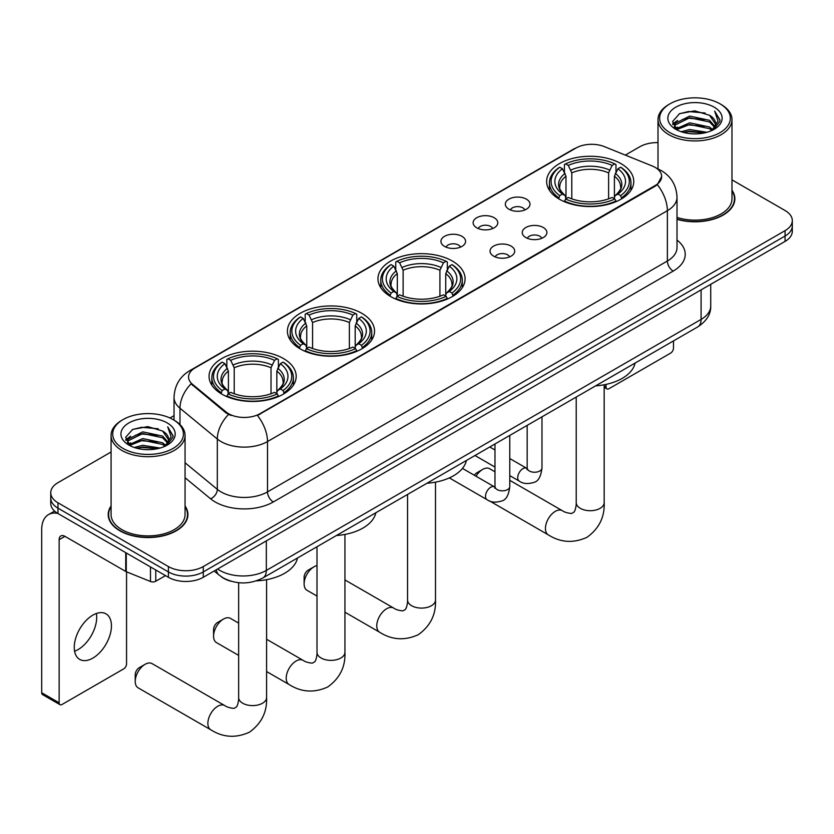 <?xml version="1.0" encoding="UTF-8"?>
<svg xmlns="http://www.w3.org/2000/svg" width="834" height="834" viewBox="0 0 834 834"><rect width="100%" height="100%" fill="white"/><g stroke="black" fill="none" stroke-linecap="round" stroke-linejoin="round"><path stroke-width="1.25" d="M452.33 261.021A43.566 25.156 0 0 0 404.855 255.569A43.566 25.156 0 0 0 377.958 278.806A43.566 25.156 0 0 0 390.719 296.591A43.566 25.156 0 0 0 438.194 302.044A43.566 25.156 0 0 0 465.091 278.806A43.566 25.156 0 0 0 452.33 261.021M361.779 313.303A43.566 25.156 0 0 0 314.303 307.85A43.566 25.156 0 0 0 287.407 331.088A43.566 25.156 0 0 0 300.167 348.873A43.566 25.156 0 0 0 347.642 354.325A43.566 25.156 0 0 0 374.539 331.088A43.566 25.156 0 0 0 361.779 313.303M283.424 358.537A43.566 25.156 0 0 0 235.949 353.084A43.566 25.156 0 0 0 209.063 376.322A43.566 25.156 0 0 0 221.823 394.107A43.566 25.156 0 0 0 269.299 399.559A43.566 25.156 0 0 0 296.185 376.322A43.566 25.156 0 0 0 283.424 358.537M620.996 163.641A43.566 25.156 0 0 0 573.521 158.189A43.566 25.156 0 0 0 546.635 181.426A43.566 25.156 0 0 0 559.395 199.211A43.566 25.156 0 0 0 606.871 204.664A43.566 25.156 0 0 0 633.757 181.426A43.566 25.156 0 0 0 620.996 163.641M508.938 209.209A12.333 7.12 180 0 1 506.499 207.197A12.333 7.12 180 0 1 510.575 198.356A12.333 7.12 180 0 1 526.379 199.149A12.333 7.12 180 0 1 528.829 207.197A12.333 7.12 180 0 1 508.938 209.209M524.878 209.949A7.402 4.274 0 0 0 522.887 207.875A7.402 4.274 0 0 0 515.6 206.79A7.402 4.274 0 0 0 510.439 209.949M476.746 227.807A12.333 7.12 180 0 1 474.296 225.795A12.333 7.12 180 0 1 478.382 216.944A12.333 7.12 180 0 1 494.176 217.737A12.333 7.12 180 0 1 496.626 225.795A12.333 7.12 180 0 1 476.746 227.807M492.675 228.547A7.402 4.274 0 0 0 490.694 226.462A7.402 4.274 0 0 0 483.407 225.378A7.402 4.274 0 0 0 478.247 228.547M444.543 246.395A12.333 7.12 180 0 1 442.093 244.383A12.333 7.12 180 0 1 446.18 235.532A12.333 7.12 180 0 1 461.973 236.324A12.333 7.12 180 0 1 464.423 244.383A12.333 7.12 180 0 1 444.543 246.395M460.472 247.135A7.402 4.274 0 0 0 458.492 245.05A7.402 4.274 0 0 0 451.204 243.966A7.402 4.274 0 0 0 446.044 247.135M525.858 237.565A12.333 7.12 180 0 1 523.408 235.553A12.333 7.12 180 0 1 527.495 226.712A12.333 7.12 180 0 1 543.288 227.505A12.333 7.12 180 0 1 545.738 235.553A12.333 7.12 180 0 1 525.858 237.565M541.787 238.305A7.402 4.274 0 0 0 539.806 236.23A7.402 4.274 0 0 0 532.519 235.146A7.402 4.274 0 0 0 527.359 238.305M493.655 256.163A12.333 7.12 180 0 1 491.205 254.141A12.333 7.12 180 0 1 495.292 245.3A12.333 7.12 180 0 1 511.096 246.093A12.333 7.12 180 0 1 513.536 254.141A12.333 7.12 180 0 1 493.655 256.163M509.595 256.893A7.402 4.274 0 0 0 507.604 254.818A7.402 4.274 0 0 0 500.317 253.734A7.402 4.274 0 0 0 495.156 256.893M652.209 165.966A22.195 12.812 180 0 1 655.18 167.405A22.195 12.812 180 0 1 661.675 176.464A22.195 12.812 180 0 1 655.18 185.523L259.947 413.706A22.195 12.812 180 0 1 226.077 411.996L192.56 384.359A22.195 12.812 180 0 1 188.547 377.01A22.195 12.812 180 0 1 195.052 367.95L575.929 148.056A22.195 12.812 180 0 1 604.348 146.617L652.209 165.966M231.039 581.235A24.655 14.241 180 0 1 221.083 576.575M111.078 505.957A39.865 23.018 0 0 0 108.201 514.547A39.865 23.018 0 0 0 119.877 530.82A39.865 23.018 0 0 0 163.318 535.803A39.865 23.018 0 0 0 187.931 514.547A39.865 23.018 0 0 0 185.054 505.957M108.608 516.621A39.865 23.018 0 0 0 108.472 517.226M661.675 176.464L657.328 184.627L655.18 186.18L257.445 415.488A28.773 16.607 60 0 1 267.506 441.561A32.88 18.984 180 0 1 221.01 441.561A32.88 18.984 180 0 1 217.32 439.028L179.977 408.233A32.88 18.984 180 0 1 174.035 397.349L174.035 420.148M111.078 452.007L57.973 482.667A24.655 14.241 0 0 0 50.749 492.727L50.749 503.475A24.655 14.241 0 0 0 57.973 513.536L168.405 577.295L168.405 571.926A24.655 14.241 0 0 0 203.277 571.926L785.075 236.022A24.655 14.241 0 0 0 792.3 225.962A24.655 14.241 0 0 1 785.075 236.022L203.277 571.926A24.655 14.241 0 0 1 168.405 571.926L57.973 508.167L168.405 571.926L168.405 566.557A24.655 14.241 0 0 0 203.277 566.557L785.075 230.653A24.655 14.241 0 0 0 792.3 220.593A24.655 14.241 0 0 0 785.075 210.522L731.981 179.863M50.749 498.106A24.655 14.241 0 0 0 57.973 508.167A24.655 14.241 0 0 1 50.749 498.106M231.06 415.488L226.077 412.966L191.069 383.828A28.773 19.245 129.5 0 0 179.977 408.233L179.977 424.558M677.01 219.321A39.865 23.018 0 0 0 734.858 198.784A39.865 23.018 0 0 0 731.981 190.194M658.005 142.604A24.655 14.241 0 0 0 639.772 146.763L625.333 155.103M174.035 415.655L169.98 418.001M50.749 492.727A24.655 14.241 0 0 0 57.973 502.798L168.405 566.557M187.66 517.226A39.865 23.018 0 0 0 187.514 516.621M734.587 201.463A39.865 23.018 0 0 0 734.441 200.848M168.405 577.295A24.655 14.241 0 0 0 203.277 577.295L785.075 241.391A24.655 14.241 0 0 0 792.3 231.331L792.3 220.593M604.17 385.944L606.057 387.028A4.107 2.377 120 0 0 606.912 388.915A4.107 2.377 120 0 0 608.966 388.707L670.578 353.136A4.107 2.377 120 0 0 673.486 348.112L673.486 340.918M606.057 387.028L606.057 384.391M669.994 132.669A35.341 20.402 0 0 0 719.982 132.669A35.341 20.402 0 0 0 719.982 103.812L721.139 104.49A36.988 21.35 0 0 1 731.981 119.585A36.988 21.35 0 0 1 709.14 139.32A36.988 21.35 0 0 1 668.837 134.681A36.988 21.35 0 0 1 658.005 119.585A36.988 21.35 0 0 1 668.837 104.49L669.994 103.812A35.341 20.402 0 0 0 669.994 132.669M677.01 217.445A36.988 21.35 0 0 0 731.981 198.784L731.981 119.585M677.01 219.061A39.459 22.779 0 0 0 734.441 198.784A39.459 22.779 0 0 0 731.981 190.85M681.138 131.709L689.666 129.52L706.961 132.293M683.588 132.45L689.666 131.199L704.438 132.919L688.519 131.657L683.755 132.491M675.821 128.968L689.666 122.817L709.515 126.997L712.716 129.645M676.676 129.666L689.666 124.485L709.515 128.676L711.829 130.448M674.685 127.821L675.144 123.369L689.666 116.103L709.515 120.294L714.957 126.455M674.497 127.008L675.144 125.048L689.666 117.782L709.515 121.972L714.561 127.258M711.621 130.615A20.548 11.864 0 0 0 715.541 123.64A20.548 11.864 0 0 0 709.515 115.259L715.53 124.047M714.165 107.169A27.126 15.658 0 0 0 675.863 107.138A27.126 15.658 0 0 0 675.686 129.249A27.126 15.658 0 0 0 675.811 129.312A27.126 15.658 0 0 0 714.29 129.249A27.126 15.658 0 0 0 714.165 107.169M709.515 115.259L694.753 110.849L679.585 113.643L672.548 121.587L677.208 130.062M713.299 129.791L719.857 121.483L719.982 119.992L714.655 111.078L718.011 121.066L711.829 130.521M721.139 104.49L719.982 103.812A35.341 20.402 0 0 0 669.994 103.812M714.655 111.078L719.982 120.325M679.23 113.82L688.519 111.527L705.168 113.017M672.819 124.61L675.853 122.233M682.525 119.398L688.519 118.23L704.574 119.554M682.525 126.111L688.519 124.944L704.574 126.257M672.642 123.953L677.615 120.419M675.29 128.467L677.615 127.122M474.327 475.244A5.755 3.326 -60 0 1 476.86 472.774L482.667 469.417A13.97 8.069 120 0 0 476.016 476.224M558.603 198.753L559.781 195.636A39.125 22.591 0 0 1 559.781 167.227L562.47 168.781A35.341 20.402 0 0 0 562.47 194.082L565.118 195.594L565.984 198.763M565.984 197.47L565.984 176.224L562.47 168.781M564.42 172.138L564.42 164.538L565.588 163.871A39.125 22.591 0 0 1 614.804 163.871L612.114 165.424A35.341 20.402 0 0 0 568.277 165.424L571.79 172.867L571.79 198.846M608.601 198.846L608.601 172.867L612.114 165.424M595.632 385.861A45.213 26.104 0 0 0 635.081 363.092M564.42 201.004A40.772 23.54 0 0 0 615.972 201.004L614.804 198.992A39.125 22.591 0 0 1 565.588 198.992L564.42 201.703M615.972 201.703L615.972 201.004M559.781 167.227L558.603 167.895A40.772 23.54 0 0 0 549.429 182.771A40.772 23.54 0 0 0 558.603 197.658M614.804 163.871L615.972 164.538L615.972 172.138M565.588 198.992L568.277 197.439A35.341 20.402 0 0 0 612.114 197.439L614.804 198.992M562.47 194.082L559.781 195.636M568.277 165.424L565.588 163.871M565.118 173.357A31.619 18.254 0 0 0 565.118 195.594L565.275 195.688C560.782 191.351 558.947 188.401 559.781 186.847A30.41 17.556 0 0 1 565.984 176.224M621.778 197.658A40.772 23.54 0 0 0 630.963 182.771A40.772 23.54 0 0 0 621.778 167.895L620.611 167.227A39.125 22.591 0 0 1 620.611 195.636L621.778 198.753M620.611 195.636L617.921 194.082A35.341 20.402 0 0 0 617.921 168.781L620.611 167.227M617.921 168.781L614.408 176.224L614.408 197.47L615.263 195.594L617.921 194.082M614.408 176.224A30.41 17.556 0 0 1 620.611 186.847C621.434 188.411 619.61 191.361 615.117 195.688L615.263 195.594A31.619 18.254 0 0 0 615.263 173.357M614.408 198.763L614.408 197.47M494.979 471.794L489.652 468.718A13.97 8.069 120 0 0 482.667 469.417L476.86 472.774M304.118 583.904L304.118 577.201A5.755 3.326 -60 0 1 308.184 570.154L314.001 566.797A13.97 8.069 120 0 0 304.118 583.904A13.97 8.069 120 0 0 307.016 590.305L317.003 596.07M389.937 296.133L391.104 293.015A39.125 22.591 0 0 1 391.104 264.607L393.794 266.161A35.341 20.402 0 0 0 393.794 291.462L396.452 292.974L397.307 296.143M397.307 294.85L397.307 273.604L393.794 266.161M395.754 269.528L395.754 261.918L396.921 261.25A39.125 22.591 0 0 1 446.127 261.25L443.438 262.804A35.341 20.402 0 0 0 399.611 262.804L403.124 270.247L403.124 296.237M439.925 296.237L439.925 270.247L443.438 262.804M426.956 483.24A45.213 26.104 0 0 0 466.404 460.472M395.754 298.384A40.772 23.54 0 0 0 447.305 298.384L446.127 296.372A39.125 22.591 0 0 1 396.921 296.372L395.754 299.083M447.305 299.083L447.305 298.384M391.104 264.607L389.937 265.275A40.772 23.54 0 0 0 380.752 280.151A40.772 23.54 0 0 0 389.937 295.038M446.127 261.25L447.305 261.918L447.305 269.528M396.921 296.372L399.611 294.819A35.341 20.402 0 0 0 443.438 294.819L446.127 296.372M393.794 291.462L391.104 293.015M399.611 262.804L396.921 261.25M396.452 270.737A31.619 18.254 0 0 0 396.452 292.974L396.598 293.068C392.116 288.731 390.281 285.781 391.115 284.227A30.41 17.556 0 0 1 397.307 273.604M453.112 295.038A40.772 23.54 0 0 0 462.297 280.151A40.772 23.54 0 0 0 453.112 265.275L451.945 264.607A39.125 22.591 0 0 1 451.945 293.015L453.112 296.133M451.945 293.015L449.255 291.462A35.341 20.402 0 0 0 449.255 266.161L451.945 264.607M449.255 266.161L445.742 273.604L445.742 294.85L446.597 292.974L449.255 291.462M445.742 273.604A30.41 17.556 0 0 1 451.934 284.227C452.768 285.791 450.933 288.741 446.451 293.068L446.597 292.974A31.619 18.254 0 0 0 446.597 270.737M445.742 296.143L445.742 294.85M317.003 565.598A13.97 8.069 120 0 0 314.001 566.797L308.184 570.154M213.567 636.186L213.567 629.482A5.755 3.326 -60 0 1 217.632 622.435L223.449 619.078A13.97 8.069 120 0 0 213.567 636.186A13.97 8.069 120 0 0 216.465 642.587L238.649 655.399M299.385 348.414L300.553 345.297A39.125 22.591 0 0 1 300.553 316.889L303.242 318.442A35.341 20.402 0 0 0 303.242 343.744L305.901 345.255L306.756 348.424M306.756 347.132L306.756 325.886L303.242 318.442M305.192 321.799L305.192 314.199L306.37 313.532A39.125 22.591 0 0 1 355.576 313.532L352.886 315.085A35.341 20.402 0 0 0 309.06 315.085L312.573 322.529L312.573 348.508M349.373 348.508L349.373 322.529L352.886 315.085M336.404 535.522A45.213 26.104 0 0 0 375.853 512.754M305.192 350.666A40.772 23.54 0 0 0 356.743 350.666L355.576 348.654A39.125 22.591 0 0 1 306.37 348.654L305.192 351.364M356.743 351.364L356.743 350.666M300.553 316.889L299.385 317.556A40.772 23.54 0 0 0 290.201 332.432A40.772 23.54 0 0 0 299.385 347.309M355.576 313.532L356.743 314.199L356.743 321.799M306.37 348.654L309.06 347.1A35.341 20.402 0 0 0 352.886 347.1L355.576 348.654M303.242 343.744L300.553 345.297M309.06 315.085L306.37 313.532M305.901 323.019A31.619 18.254 0 0 0 305.901 345.255L306.047 345.349C301.554 341.012 299.729 338.062 300.563 336.509A30.41 17.556 0 0 1 306.756 325.886M362.561 347.309A40.772 23.54 0 0 0 371.745 332.432A40.772 23.54 0 0 0 362.561 317.556L361.393 316.889A39.125 22.591 0 0 1 361.393 345.297L362.561 348.414M361.393 345.297L358.703 343.744A35.341 20.402 0 0 0 358.703 318.442L361.393 316.889M358.703 318.442L355.19 325.886L355.19 347.132L356.045 345.255L358.703 343.744M355.19 325.886A30.41 17.556 0 0 1 361.383 336.509C362.217 338.072 360.382 341.023 355.899 345.349L356.045 345.255A31.619 18.254 0 0 0 356.045 323.019M355.19 348.424L355.19 347.132M238.649 623.123L230.434 618.38A13.97 8.069 120 0 0 223.449 619.078L217.632 622.435M135.223 681.42L135.223 674.716A5.755 3.326 -60 0 1 139.288 667.669L145.095 664.312A13.97 8.069 120 0 0 135.223 681.42A13.97 8.069 120 0 0 138.11 687.821L210.762 729.771A13.97 8.069 -60 0 1 208.625 718.564A13.97 8.069 -60 0 1 217.747 706.252A13.97 8.069 -60 0 1 224.742 705.564C226.66 706.992 229.736 707.951 233.958 708.42L236.512 706.94C238.284 704.407 238.858 698.548 238.649 697.526A13.97 8.069 180 0 0 242.746 703.239A13.97 8.069 180 0 0 262.502 703.239A13.97 8.069 180 0 0 266.599 697.526C267.193 711.996 261.459 723.547 249.397 732.21C235.876 738.33 223.001 737.517 210.762 729.771M221.041 393.648L222.209 390.531A39.125 22.591 0 0 1 222.209 362.123L224.899 363.666A35.341 20.402 0 0 0 224.899 388.978L227.546 390.489L228.412 393.658M228.412 392.366L228.412 371.12L224.899 363.666M226.848 367.033L226.848 359.433L228.016 358.766A39.125 22.591 0 0 1 277.232 358.766L274.542 360.319A35.341 20.402 0 0 0 230.705 360.319L234.218 367.763L234.218 393.742M271.029 393.742L271.029 367.763L274.542 360.319M256.361 580.86A45.213 26.104 0 0 0 297.509 557.988M226.848 395.9A40.772 23.54 0 0 0 278.4 395.9L277.232 393.888A39.125 22.591 0 0 1 228.016 393.888L226.848 396.598M278.4 396.598L278.4 395.9M222.209 362.123L221.041 362.79A40.772 23.54 0 0 0 211.857 377.666A40.772 23.54 0 0 0 221.041 392.543M277.232 358.766L278.4 359.433L278.4 367.033M228.016 393.888L230.705 392.334A35.341 20.402 0 0 0 274.542 392.334L277.232 393.888M224.899 388.978L222.209 390.531M230.705 360.319L228.016 358.766M227.546 368.253A31.619 18.254 0 0 0 227.546 390.489L227.703 390.583C223.21 386.246 221.375 383.296 222.209 381.743A30.41 17.556 0 0 1 228.412 371.12M284.217 392.543A40.772 23.54 0 0 0 293.391 377.666A40.772 23.54 0 0 0 284.217 362.79L283.039 362.123A39.125 22.591 0 0 1 283.039 390.531L284.217 393.648M283.039 390.531L280.349 388.978A35.341 20.402 0 0 0 280.349 363.666L283.039 362.123M280.349 363.666L276.836 371.12L276.836 392.366L277.701 390.489L280.349 388.978M276.836 371.12A30.41 17.556 0 0 1 283.039 381.743C283.862 383.306 282.038 386.257 277.545 390.583L277.701 390.489A31.619 18.254 0 0 0 277.701 368.253M276.836 393.658L276.836 392.366M224.742 705.564L152.09 663.614A13.97 8.069 120 0 0 145.095 664.312L139.288 667.669M96.358 613.511A26.302 15.189 -60 0 1 78.094 649.582A26.302 15.189 -60 0 1 74.58 651.229M92.845 658.099A26.302 15.189 120 0 0 110.025 634.924A26.302 15.189 120 0 0 106.001 613.845A26.302 15.189 120 0 0 92.845 615.148A26.302 15.189 120 0 0 75.665 638.323A26.302 15.189 120 0 0 79.699 659.402A26.302 15.189 120 0 0 92.845 658.099M155.76 569.997L155.76 581.235L165.497 575.616M57.692 513.379A32.88 18.984 -120 0 0 48.508 514.588A32.88 18.984 -120 0 0 41.7 529.642L41.7 692.731L59.141 702.801L59.141 539.713A8.215 4.743 60 0 1 60.84 535.949A8.215 4.743 60 0 1 64.948 536.356L125.725 571.446L125.725 552.65M59.141 702.801A4.107 2.377 120 0 0 59.985 704.678L42.555 694.607A4.107 2.377 -60 0 1 41.7 692.731M59.985 704.678A4.107 2.377 120 0 0 62.039 704.48L123.651 668.91A4.107 2.377 120 0 0 126.559 663.874L126.559 571.822M155.76 581.235A4.107 2.377 180 0 1 150.495 581.506L126.268 571.707A4.107 2.377 180 0 1 125.725 571.446M123.067 448.442A35.341 20.402 0 0 0 173.055 448.442A35.341 20.402 0 0 0 173.055 419.575L174.223 420.253A36.988 21.35 0 0 1 185.054 435.348A36.988 21.35 0 0 1 162.213 455.083A36.988 21.35 0 0 1 121.91 450.454A36.988 21.35 0 0 1 111.078 435.348A36.988 21.35 0 0 1 121.91 420.253L123.067 419.575A35.341 20.402 0 0 0 123.067 448.442M111.078 435.348L111.078 514.547A36.988 21.35 0 0 0 121.91 529.642A36.988 21.35 0 0 0 162.213 534.271A36.988 21.35 0 0 0 185.054 514.547L185.054 435.348M111.078 506.613A39.459 22.779 0 0 0 108.608 514.547A39.459 22.779 0 0 0 120.169 530.653A39.459 22.779 0 0 0 163.162 535.584A39.459 22.779 0 0 0 187.514 514.547A39.459 22.779 0 0 0 185.054 506.613M134.211 447.472L142.75 445.283L160.034 448.056M136.661 448.212L142.75 446.961L157.511 448.692M128.895 444.731L142.75 438.58L162.588 442.771L165.789 445.419M129.75 445.429L142.75 440.258L162.588 444.439L164.903 446.211M127.758 443.594L128.217 439.132L142.75 431.866L162.588 436.057L168.03 442.218M127.581 442.771L128.217 440.811L142.75 433.544L162.588 437.735L167.634 443.021M164.694 446.378A20.548 11.864 0 0 0 168.614 439.414A20.548 11.864 0 0 0 162.588 431.022L168.604 439.82M167.238 422.932A27.126 15.658 0 0 0 128.947 422.901A27.126 15.658 0 0 0 128.77 445.012A27.126 15.658 0 0 0 128.884 445.085A27.126 15.658 0 0 0 167.363 445.012A27.126 15.658 0 0 0 167.238 422.932M162.588 431.022L147.827 426.612L132.658 429.406L125.621 437.35L130.292 445.825M166.373 445.564L172.93 437.245L173.055 435.755L167.728 426.841L171.085 436.828L164.903 446.284M174.223 420.253L173.055 419.575A35.341 20.402 0 0 0 123.067 419.575M167.728 426.841L173.055 436.088M132.304 429.583L141.592 427.289L158.241 428.78M125.892 440.383L128.926 437.996M135.598 435.16L141.592 434.003L157.647 435.317M135.598 441.874L141.592 440.706L157.647 442.03M136.828 448.265L141.592 447.42L157.49 448.692M125.715 439.716L130.688 436.182M128.363 444.23L130.688 442.896M192.56 384.359L192.56 385.339M226.077 411.996L226.077 412.966M259.947 413.706L259.947 414.362M655.18 185.523L655.18 186.18M677.01 240.077A41.095 23.727 180 0 1 673.194 271.092L273.312 501.964A8.215 4.743 60 0 1 267.506 491.893L667.377 261.021A32.88 18.984 0 0 0 677.01 247.604L677.01 197.272A32.88 18.984 180 0 1 667.377 210.689A28.773 16.607 -120 0 0 657.328 184.627M273.312 501.964A41.095 23.727 180 0 1 215.193 501.964A41.095 23.727 180 0 1 210.585 498.795L185.054 477.736M228.526 414.488A28.773 19.245 129.5 0 0 217.32 439.028L217.32 489.36A32.88 18.984 0 0 0 221.01 491.893A32.88 18.984 0 0 0 267.506 491.893L267.506 441.561L667.377 210.689L667.377 261.021A8.215 4.743 60 0 0 673.194 271.092M677.01 197.272C676.457 185.45 671.255 176.579 661.425 170.678L657.275 168.656A28.773 13.469 112 0 0 656.879 168.51M192.602 369.629A28.773 16.607 -120 0 0 189.62 370.755C179.79 376.655 174.587 385.527 174.035 397.349M189.62 370.755L573.511 149.119A28.773 16.607 60 0 1 575.689 148.191M203.277 566.557L203.277 577.295M785.075 230.653L785.075 241.391M57.973 502.798L57.973 513.536M185.054 462.755L217.32 489.36A8.215 5.494 -50.5 0 1 210.585 498.795M217.632 569.007A32.88 18.984 0 0 0 219.842 570.414A32.88 18.984 0 0 0 266.338 570.414L701.092 319.412A32.88 18.984 0 0 0 710.724 305.995C710.964 314.147 706.617 321.132 697.683 326.938L262.939 577.941A16.44 9.487 60 0 0 266.338 570.414L266.338 540.891M701.092 289.888L701.092 319.412A16.44 9.487 60 0 1 697.683 326.938M216.298 569.778A16.44 10.998 129.5 0 0 219.165 575.116L214.171 571.009M604.17 384.776L604.17 502.631A13.97 8.069 180 0 1 600.073 508.344A13.97 8.069 180 0 1 580.318 508.344A13.97 8.069 180 0 1 576.221 502.631C576.43 503.653 575.856 509.511 574.084 512.045L571.53 513.525C567.308 513.056 564.232 512.097 562.304 510.669L509.772 480.332M604.17 502.631C604.765 517.101 599.031 528.652 586.969 537.315C573.448 543.434 560.563 542.621 548.334 534.875A13.97 8.069 -60 0 1 546.197 523.669A13.97 8.069 -60 0 1 555.319 511.357A13.97 8.069 -60 0 1 562.304 510.669M608.601 172.867A30.41 17.556 0 0 0 571.79 172.867M609.456 170A31.619 18.254 0 0 0 570.936 170M435.504 482.156L435.504 600.011A13.97 8.069 180 0 1 431.407 605.724A13.97 8.069 180 0 1 411.642 605.724A13.97 8.069 180 0 1 407.555 600.011C407.763 601.033 407.19 606.891 405.418 609.425L402.853 610.905C398.631 610.436 395.556 609.477 393.638 608.049L344.942 579.932M435.504 600.011C436.099 614.481 430.365 626.032 418.303 634.695C404.771 640.814 391.897 640.001 379.668 632.255A13.97 8.069 -60 0 1 377.521 621.059A13.97 8.069 -60 0 1 386.653 608.737A13.97 8.069 -60 0 1 393.638 608.049M439.925 270.247A30.41 17.556 0 0 0 403.124 270.247M440.79 267.38A31.619 18.254 0 0 0 402.269 267.38M344.942 534.438L344.942 652.292A13.97 8.069 180 0 1 340.856 658.005A13.97 8.069 180 0 1 321.09 658.005A13.97 8.069 180 0 1 317.003 652.292C317.212 653.314 316.639 659.173 314.866 661.706L312.302 663.186C308.08 662.717 305.004 661.758 303.086 660.33L266.599 639.261M344.942 652.292C345.547 666.762 339.813 678.313 327.741 686.976C314.22 693.096 301.345 692.283 289.117 684.537A13.97 8.069 -60 0 1 286.969 673.33A13.97 8.069 -60 0 1 296.101 661.018A13.97 8.069 -60 0 1 303.086 660.33M349.373 322.529A30.41 17.556 0 0 0 312.573 322.529M350.228 319.662A31.619 18.254 0 0 0 311.707 319.662M271.029 367.763A30.41 17.556 0 0 0 234.218 367.763M271.884 364.896A31.619 18.254 0 0 0 233.364 364.896M541.975 416.844L541.975 467.968A7.402 4.274 180 0 1 539.462 471.179A7.402 4.274 180 0 1 529.34 470.991A7.402 4.274 180 0 1 527.171 467.968L526.942 469.563L527.599 469.021M541.975 467.968C540.953 476.558 538.295 481.354 533.989 482.365C527.88 484.252 522.97 483.835 519.248 481.093A7.402 4.274 -60 0 1 518.112 475.161A7.402 4.274 -60 0 1 522.949 468.645A7.402 4.274 -60 0 1 523.272 468.468A7.402 4.274 -60 0 1 526.65 468.27L527.151 468.541M509.772 435.431L509.772 486.556A7.402 4.274 180 0 1 507.27 489.767A7.402 4.274 180 0 1 497.147 489.579A7.402 4.274 180 0 1 494.979 486.556L494.739 488.161L495.396 487.609M509.772 486.556C508.761 495.146 506.092 499.952 501.787 500.953C495.677 502.85 490.767 502.422 487.046 499.681A7.402 4.274 -60 0 1 485.92 493.749A7.402 4.274 -60 0 1 490.746 487.233A7.402 4.274 -60 0 1 491.08 487.056A7.402 4.274 -60 0 1 494.447 486.868L494.958 487.129M59.141 539.713L64.948 536.356M126.268 552.973L126.268 571.707M150.495 581.506L150.495 566.953M573.511 149.119L578.786 146.659M262.939 577.941C249.71 584.592 236.481 584.592 223.251 577.941L219.165 575.116M710.724 305.995L710.724 284.321M606.912 388.915L604.17 387.33M734.441 202.078L734.441 198.784M674.435 127.539L674.435 126.174M658.005 168.958L658.005 119.585M548.334 534.875L489.454 500.88M549.429 190.298L549.429 182.771M630.963 190.298L630.963 182.771M576.221 397.067L576.221 502.631M379.668 632.255L344.942 612.208M380.752 287.678L380.752 280.151M462.297 287.678L462.297 280.151M407.555 494.447L407.555 600.011M289.117 684.537L266.599 671.537M290.201 339.949L290.201 332.432M371.745 339.949L371.745 332.432M317.003 546.729L317.003 652.292M266.599 579.672L266.599 697.526M211.857 385.183L211.857 377.666M293.391 385.183L293.391 377.666M238.649 582.705L238.649 697.526M519.248 481.093L509.772 475.62M494.979 467.071L474.973 455.52M527.171 425.382L527.171 467.968M526.65 468.27L509.772 458.533M494.979 449.985L489.767 446.982M487.046 499.681L449.338 477.903M494.979 443.98L494.979 486.556M494.447 486.868L462.463 468.406M48.508 514.588L54.575 511.086M187.514 517.841L187.514 514.547M127.519 443.302L127.519 441.937M108.608 517.841L108.608 514.547"/></g></svg>

